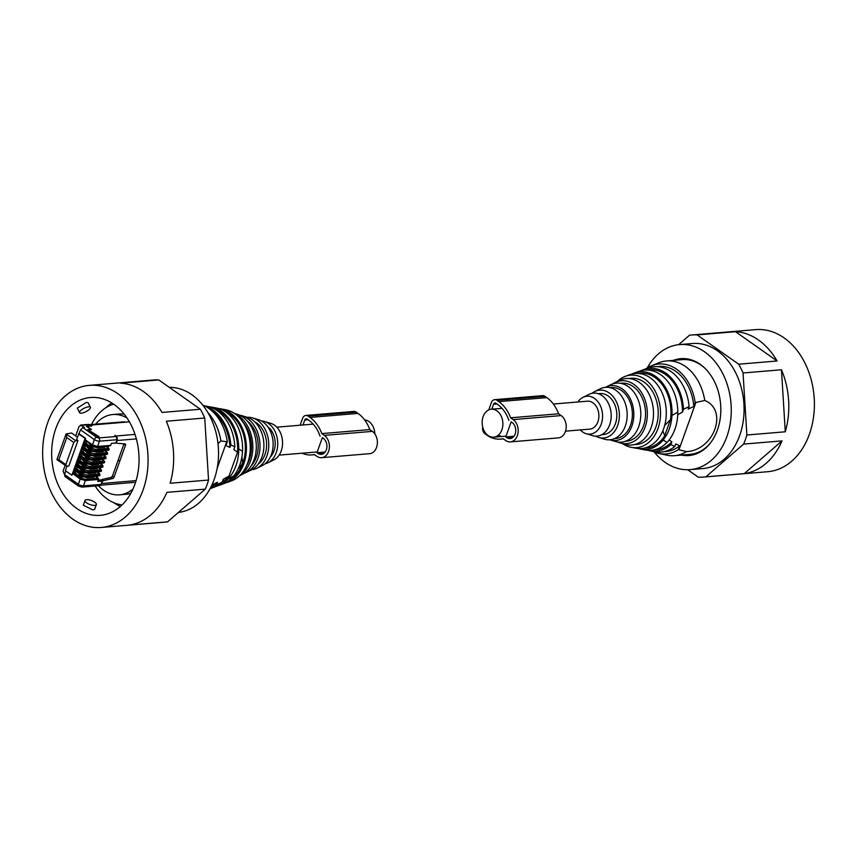 <?xml version="1.0" encoding="UTF-8"?>
<svg xmlns="http://www.w3.org/2000/svg" width="857" height="857" viewBox="0 0 857 857"><rect width="100%" height="100%" fill="white"/><g stroke="black" fill="none" stroke-linecap="round" stroke-linejoin="round"><path stroke-width="1.29" d="M565.524 431.157L589.691 429.132A14.023 10.338 -94.8 0 0 598.754 418.152A14.023 10.338 -94.8 0 0 592.948 402.822A14.023 10.338 -94.8 0 0 587.356 401.194L553.343 404.033M488.104 435.538A14.023 10.338 -94.8 0 0 493.686 437.166A14.023 10.338 -94.8 0 0 502.748 426.186A14.023 10.338 -94.8 0 0 496.942 410.857A14.023 10.338 -94.8 0 0 491.35 409.218A14.023 10.338 -94.8 0 0 482.287 420.209A14.023 10.338 -94.8 0 0 488.104 435.538M364.611 419.93A14.023 10.338 85.2 0 1 368.938 421.558A14.023 10.338 85.2 0 1 374.873 433.963M673.463 360.358A48.603 35.833 85.2 0 1 680.833 358.665A48.603 35.833 85.2 0 1 713.849 380.422A48.603 35.833 85.2 0 1 717.748 428.993A48.603 35.833 85.2 0 1 688.932 455.538A48.603 35.833 85.2 0 1 681.39 455.088M678.594 344.685L689.499 335.237A71.302 52.566 85.2 0 1 691.738 334.98L755.735 329.624A71.302 52.566 85.2 0 1 757.299 329.527A71.302 52.566 85.2 0 1 814.15 397.348A71.302 52.566 85.2 0 1 767.626 471.725L703.629 477.081A71.302 52.566 85.2 0 1 702.065 477.178A71.302 52.566 85.2 0 1 698.251 477.156L687.721 469.743M647.26 367.889A62.743 46.257 85.2 0 1 679.644 344.578A62.743 46.257 85.2 0 1 722.269 372.656A62.743 46.257 85.2 0 1 727.304 435.367A62.743 46.257 85.2 0 1 690.11 469.625A62.743 46.257 85.2 0 1 654.298 452.025M691.738 334.98A71.302 52.566 85.2 0 1 693.292 334.883A71.302 52.566 85.2 0 1 697.116 334.905L735.52 331.691A71.302 52.566 85.2 0 1 777.095 360.99L738.691 364.204A71.302 52.566 85.2 0 1 743.051 372.977L781.455 369.763A71.302 52.566 85.2 0 1 785.28 431.789L781.455 369.763M743.051 372.977L746.876 435.002L785.28 431.789M746.876 435.002A71.302 52.566 85.2 0 1 743.619 444.097L782.023 440.884A71.302 52.566 85.2 0 1 744.272 473.621L782.023 440.884M743.619 444.097L705.868 476.835L744.272 473.621M705.868 476.835A71.302 52.566 85.2 0 1 703.629 477.081M679.644 344.578L692.445 343.507A62.743 46.257 85.2 0 1 735.07 371.584A62.743 46.257 85.2 0 1 740.105 434.295A62.743 46.257 85.2 0 1 702.911 468.554L690.11 469.625M738.691 364.204L697.116 334.905M777.095 360.99L735.52 331.691M640.757 449.111A38.951 28.72 85.2 0 0 663.168 440.016L663.179 439.984A38.94 28.71 85.2 0 0 671.963 415.463L677.791 412.174A40.225 29.663 85.2 0 1 666.95 442.469A40.247 29.674 85.2 0 1 645.471 449.989L640.757 449.111A38.951 28.72 85.2 0 1 638.39 448.532M663.179 439.984L666.95 442.469L663.168 440.016M646.446 368.596L646.532 368.349A45.1 33.252 85.2 0 1 651.395 365.778L658.797 362.79A47.531 35.041 85.2 0 1 666.489 360.947L682.161 359.629A47.531 35.041 85.2 0 1 704.625 367.985M710.849 442.394A47.531 35.041 85.2 0 1 690.089 454.371L674.405 455.678A47.531 35.041 85.2 0 1 666.521 455.131L658.722 453.417A45.1 33.252 85.2 0 1 652.766 451.339M666.489 360.947A47.531 35.041 85.2 0 1 698.841 382.34A47.531 35.041 85.2 0 1 704.765 400.476L695.177 402.629A45.1 33.252 85.2 0 0 689.382 384.332A45.1 33.252 85.2 0 0 651.395 365.778M704.765 400.476C728.536 410.042 714.085 450.418 686.468 451.607A47.531 35.041 85.2 0 1 674.405 455.678M686.468 451.607L678.358 449.604A45.1 33.252 85.2 0 1 658.722 453.417M657.233 366.646A42.679 31.473 85.2 0 1 687.935 385.661A42.679 31.473 85.2 0 1 693.816 406.443L695.177 402.629M678.358 449.604L679.73 445.79A42.679 31.473 85.2 0 1 664.346 451.596M669.103 439.984L671.845 441.784A40.097 29.556 85.2 0 1 654.48 449.807M679.73 445.79L675.745 443.915L674.834 446.454L670.838 444.601L671.845 441.784M677.737 414.745L682.493 412.056L683.5 409.239L689.103 406.593L688.203 409.121L693.816 406.443M647.806 370.042A40.097 29.556 85.2 0 1 676.794 387.878A40.097 29.556 85.2 0 1 682.493 412.056M641.165 370.663A41.543 30.627 85.2 0 1 643.403 369.71A41.543 30.627 85.2 0 1 677.662 387.085A41.543 30.627 85.2 0 1 683.5 409.239M643.403 369.71L647.913 368.06A42.839 31.58 85.2 0 1 683.233 385.971A42.839 31.58 85.2 0 1 689.103 406.593M674.834 446.454A42.839 31.58 85.2 0 1 654.909 451.746L650.195 450.868A41.543 30.627 85.2 0 1 647.828 450.3M670.838 444.601A41.543 30.627 85.2 0 1 650.195 450.868M617.34 381.419A36.358 26.813 85.2 0 1 625.385 376.309A36.358 26.813 85.2 0 1 655.359 391.52A36.358 26.813 85.2 0 1 657.073 430.825A36.358 26.813 85.2 0 1 631.32 447.354A36.358 26.813 85.2 0 1 622.546 443.647M625.385 376.309L629.884 374.659A37.654 27.767 85.2 0 1 660.94 390.406A37.654 27.767 85.2 0 1 662.697 431.114A37.654 27.767 85.2 0 1 636.044 448.232L631.32 447.354M638.379 373.438A37.504 27.649 85.2 0 1 665.643 390.096A37.504 27.649 85.2 0 1 670.463 419.651L664.636 425.565M662.857 430.75L664.678 435.806A37.504 27.649 85.2 0 1 644.625 448.029M664.678 435.806L670.463 419.651M672.081 388.189A40.247 29.674 85.2 0 1 677.801 412.142L671.974 415.431A38.951 28.72 85.2 0 0 666.51 389.303A38.951 28.72 85.2 0 0 634.394 373.009L638.894 371.36A40.247 29.674 85.2 0 1 672.081 388.189M632.155 373.973A38.951 28.72 85.2 0 1 634.394 373.009M580.264 429.925A19.015 14.023 -94.8 0 0 586.145 433.685A19.015 14.023 -94.8 0 0 602.557 415.002A19.015 14.023 -94.8 0 0 599.879 404.772A19.015 14.023 -94.8 0 0 583.103 397.294A19.015 14.023 -94.8 0 0 577.918 401.976M634.523 444.558A33.219 24.489 -94.8 0 0 655.744 427.397A33.219 24.489 -94.8 0 0 653.484 393.234A33.219 24.489 -94.8 0 0 629.006 378.537M612.787 383.882A31.538 23.246 85.2 0 1 615.047 382.554L619.332 380.444A33.359 24.596 85.2 0 1 648.77 393.567A33.359 24.596 85.2 0 1 649.81 430.771A33.359 24.596 85.2 0 1 624.667 444.28L620.104 442.908A31.538 23.246 85.2 0 1 617.64 441.987M615.047 382.554A31.538 23.246 85.2 0 1 642.879 394.959A31.538 23.246 85.2 0 1 643.864 430.139A31.538 23.246 85.2 0 1 620.104 442.908M620.629 383.325A29.084 21.446 85.2 0 1 641.411 396.298A29.084 21.446 85.2 0 1 643.532 425.811A29.084 21.446 85.2 0 1 625.471 441.226M605.363 387.353A27.52 20.289 85.2 0 1 605.631 387.214L610.484 384.814A29.588 21.811 85.2 0 1 636.601 396.448A29.588 21.811 85.2 0 1 637.522 429.464A29.588 21.811 85.2 0 1 615.219 441.441L610.045 439.877A27.52 20.289 85.2 0 1 609.756 439.791M605.631 387.214A27.52 20.289 85.2 0 1 629.927 398.034A27.52 20.289 85.2 0 1 630.773 428.736A27.52 20.289 85.2 0 1 610.045 439.877M610.313 387.728A25.56 18.843 85.2 0 1 628.749 399.105A25.56 18.843 85.2 0 1 630.57 425.147A25.56 18.843 85.2 0 1 614.565 438.591M591.983 393.32A23.996 17.697 85.2 0 1 594.801 391.51L600.221 388.832A26.31 19.4 85.2 0 1 623.435 399.18A26.31 19.4 85.2 0 1 624.26 428.532A26.31 19.4 85.2 0 1 604.431 439.18L598.647 437.445A23.996 17.697 85.2 0 1 595.561 436.127M594.801 391.51A23.996 17.697 85.2 0 1 615.979 400.947A23.996 17.697 85.2 0 1 616.729 427.729A23.996 17.697 85.2 0 1 598.647 437.445M598.518 393.781A20.568 15.158 85.2 0 1 613.933 402.833A20.568 15.158 85.2 0 1 615.262 424.129A20.568 15.158 85.2 0 1 601.935 434.585M583.103 397.294L589.091 394.338A21.564 15.897 85.2 0 1 608.127 402.811A21.564 15.897 85.2 0 1 608.802 426.872A21.564 15.897 85.2 0 1 592.541 435.613L586.145 433.685M488.758 409.903L491.35 402.651A5.699 4.21 85.2 0 1 494.693 399.662A5.699 4.21 85.2 0 1 496.964 400.326L498.817 401.622A34.505 25.431 85.2 0 1 510.611 417.798L513.161 419.598A11.88 8.763 85.2 0 1 518.078 432.581A11.88 8.763 85.2 0 1 510.408 441.891A11.88 8.763 85.2 0 1 505.673 440.509L503.123 438.72A34.505 25.431 85.2 0 1 500.574 439.105A34.505 25.431 85.2 0 1 486.83 435.099L484.976 433.792A5.699 4.21 85.2 0 1 482.705 427.011M505.759 436.909L511.158 421.848L512.111 422.522A8.559 6.31 85.2 0 1 515.657 431.874A8.559 6.31 85.2 0 1 510.129 438.58A8.559 6.31 85.2 0 1 506.712 437.584L505.759 436.909L514.018 436.224M500.295 435.795A31.173 22.978 85.2 0 1 497.51 435.795M491.8 409.185L493.578 404.225A2.378 1.757 85.2 0 1 494.971 402.972A2.378 1.757 85.2 0 1 495.914 403.251L497.767 404.558A31.173 22.978 85.2 0 1 508.876 420.433M510.611 417.798L558.614 413.781L561.164 415.581A11.88 8.763 85.2 0 1 566.081 428.564A11.88 8.763 85.2 0 1 558.41 437.884L510.408 441.891M494.693 399.662L542.695 395.645A5.699 4.21 85.2 0 1 544.966 396.309L546.809 397.605A34.505 25.431 85.2 0 1 558.614 413.781M131.25 425.297A59.112 43.578 -94.8 0 0 90.424 397.519A59.112 43.578 -94.8 0 0 59.454 487.547A59.112 43.578 -94.8 0 0 100.28 515.325A59.112 43.578 -94.8 0 0 131.25 425.297M90.371 407.289L88.1 402.736L86.418 402.351L77.301 408.103L79.562 412.667A6.042 1.928 153.6 0 0 81.297 413.16A6.042 1.928 153.6 0 0 87.575 410.717A6.042 1.928 153.6 0 0 90.371 407.289A6.042 1.928 153.6 0 0 88.635 406.796A6.042 1.928 153.6 0 0 82.358 409.239A6.042 1.928 153.6 0 0 79.562 412.667M84.993 500.499L83.3 505.223L93.059 510.001L94.666 509.294L96.359 504.569A6.042 2.143 19.7 0 0 93.199 501.281A6.042 2.143 19.7 0 0 86.632 499.685A6.042 2.143 19.7 0 0 84.993 500.499A6.042 2.143 19.7 0 0 88.142 503.777A6.042 2.143 19.7 0 0 94.709 505.373A6.042 2.143 19.7 0 0 96.359 504.569M52.052 493.964A71.302 52.566 -94.8 0 0 101.297 527.473A71.302 52.566 -94.8 0 0 138.663 418.88A71.302 52.566 -94.8 0 0 89.407 385.371A71.302 52.566 -94.8 0 0 52.052 493.964M178.438 512.422A62.743 46.257 -94.8 0 0 213.65 480.863A62.743 46.257 -94.8 0 0 210.854 418.184A62.743 46.257 -94.8 0 0 169.311 387.353M101.297 527.473L165.305 522.117A71.302 52.566 -94.8 0 0 167.544 521.87L129.139 525.073A71.302 52.566 -94.8 0 0 166.89 492.347L205.294 489.133A71.302 52.566 -94.8 0 0 208.551 480.038L170.147 483.252A71.302 52.566 -94.8 0 0 166.322 421.226L204.727 418.012A71.302 52.566 -94.8 0 0 202.659 413.524A71.302 52.566 -94.8 0 0 200.367 409.239L161.962 412.453A71.302 52.566 -94.8 0 0 120.387 383.154L158.791 379.94A71.302 52.566 -94.8 0 0 153.414 380.015L89.407 385.371M158.791 379.94L200.367 409.239M208.551 480.038L204.727 418.012M167.544 521.87L205.294 489.133M233.725 475.914L227.887 479.202A40.225 29.663 -94.8 0 0 238.739 448.907L242.499 451.393A38.94 28.71 -94.8 0 1 233.725 475.914L227.876 479.234A40.247 29.674 -94.8 0 1 218.139 485.737A40.247 29.674 -94.8 0 1 215.878 486.433M211.561 407.118A40.247 29.674 -94.8 0 1 238.749 448.875L242.51 451.36A38.951 28.72 -94.8 0 0 216.275 407.996L211.561 407.118A40.247 29.674 -94.8 0 0 209.215 406.796M217.999 443.583L220.913 440.959A47.531 35.041 -94.8 0 0 207.876 412.56M220.913 440.959L227.319 441.773A45.1 33.252 -94.8 0 0 202.745 405.072M209.783 489.208A45.1 33.252 -94.8 0 0 210.501 488.747L209.729 489.101M111.774 402.94A55.855 41.179 -94.8 0 0 105.84 407.739M113.777 502.684A55.855 41.179 -94.8 0 0 120.441 506.423M211.615 485.63L210.501 488.747M227.319 441.773L225.959 445.586L229.944 447.461A41.382 30.509 -94.8 0 0 212.108 411.071M229.944 447.461L230.854 444.933L234.839 446.776L233.832 449.593L237.582 452.142L229.055 475.956L223.195 479.32L222.188 482.137L216.575 484.783L217.485 482.255L211.872 484.933M211.283 486.562A41.382 30.509 -94.8 0 0 217.485 482.255M210.586 488.501L213.629 487.387A41.543 30.627 -94.8 0 0 222.188 482.137M210.618 488.436A42.839 31.58 -94.8 0 0 216.575 484.783M230.854 444.933A42.839 31.58 -94.8 0 0 204.78 406.004M234.839 446.776A41.543 30.627 -94.8 0 0 206.848 406.239L204.277 405.757M222.017 482.287A38.801 28.602 -94.8 0 0 229.055 475.956M237.582 452.142A38.801 28.602 -94.8 0 0 215.953 409.871M98.459 485.737A40.29 29.706 -94.8 0 0 117.966 494.896A40.29 29.706 -94.8 0 0 119.541 494.821L125.625 494.318A40.29 29.706 -94.8 0 0 130.875 493.225M124.265 414.231A40.29 29.706 -94.8 0 0 120.494 413.952A40.29 29.706 -94.8 0 0 118.909 414.027L112.824 414.531A40.29 29.706 -94.8 0 0 95.63 424.183M127.04 418.023A40.29 29.706 -94.8 0 0 114.409 414.456A40.29 29.706 -94.8 0 0 112.824 414.531M119.541 494.821A40.29 29.706 -94.8 0 0 132.974 489.026M224.888 483.123A37.654 27.767 -94.8 0 0 227.148 482.437L231.658 480.788A36.358 26.813 -94.8 0 0 250.105 443.476A36.358 26.813 -94.8 0 0 225.712 409.753L220.999 408.875A37.654 27.767 -94.8 0 0 218.653 408.564M227.148 482.437A37.654 27.767 -94.8 0 0 246.259 443.797A37.654 27.767 -94.8 0 0 220.999 408.875M230.619 479.202A36.208 26.696 -94.8 0 0 245.198 443.883A36.208 26.696 -94.8 0 0 224.952 411.489M242.681 462.094L241.813 464.526L242.681 462.094L241.888 456.963M241.813 464.526L237.871 469.475M218.139 485.737L222.649 484.087A38.951 28.72 -94.8 0 0 233.715 475.946M86.964 457.702L89.439 459.695L93.263 460.627L99.99 460.059L100.505 459.266M88.507 458.956L86.728 459.106L86.921 460.005L89.889 459.759M77.387 437.124L71.549 432.999L66.107 433.963L75.641 440.68L77.976 440.487L76.552 439.48L80.526 429.85L82.872 427.622L84.468 427.493L80.504 425.083L88.507 424.419A2.378 1.757 85.2 0 1 89.449 424.697L91.838 425.993L88.003 426.315L87.992 427.075L91.495 429.539L89.246 429.721L89.246 430.471L99.112 436.674L97.666 436.791L87.65 429.732L89.76 429.678M89.203 429.732L89.257 428.339L86.396 426.325L91.196 425.929L89.449 424.697L81.447 425.361L79.112 426.336L75.684 435.913M64.5 474.607L63.118 471.018L65.111 465.447M75.641 440.68L73.766 442.458L65.828 464.633L66.503 466.197L68.839 466.004L77.976 440.487M65.378 476.492L64.521 474.532L65.807 470.943M78.565 433.824L85.089 438.42L71.902 475.239L65.389 470.643L66.996 466.154M80.847 474.778L83.322 476.76L87.157 477.692L93.874 477.135L94.388 476.342M82.39 476.031L80.622 476.171L80.815 477.07L83.772 476.824M82.379 470.504L84.854 472.496L88.689 473.428L95.406 472.86L95.92 472.068M83.922 471.757L82.143 471.907L82.347 472.807L85.304 472.561M83.911 466.24L86.386 468.233L90.21 469.165L96.927 468.597L97.441 467.804M85.454 467.493L83.675 467.643L83.868 468.543L86.836 468.286M85.432 461.977L87.907 463.958L91.742 464.89L98.459 464.333L98.973 463.541M86.975 463.23L85.207 463.369L85.4 464.269L88.357 464.023M88.496 453.439L90.971 455.421L94.795 456.363L101.512 455.795L102.026 455.003M90.039 454.692L88.26 454.842L88.453 455.742L91.42 455.485M90.017 449.175L92.492 451.157L96.327 452.089L103.044 451.532L103.558 450.739M91.56 450.428L89.781 450.568L89.985 451.468L92.942 451.221M91.549 444.901L94.024 446.893L97.848 447.825L104.575 447.258L105.09 446.465M93.092 446.154L91.313 446.304L91.506 447.204L94.474 446.958M105.54 458.666L92.427 459.77L87.971 458.409A0.953 0.546 -54.8 0 0 88.217 458.474L92.042 459.663A0.953 0.696 -94.8 0 0 92.974 459.266A3.803 1.35 19.7 0 1 87.875 457.692L81.04 452.871L81.383 453.653L81.04 452.871L79.53 457.102L80.462 456.213L87.307 461.023L91.131 462.212L104.254 461.109L101.287 459.031M103.301 460.445L103.879 458.806M80.462 456.213L81.426 456.128L86.921 460.005M85.593 456.738L85.143 457.992L86.728 459.106M81.426 456.128L82.09 454.274M86.921 457.842L85.143 457.992M114.87 435.549L116.22 436.492L117.055 439.705L115.877 443.005L111.399 443.38L110.682 445.372L109.75 445.758M114.945 435.345L115.899 436.02A3.332 2.453 -94.8 0 1 117.077 440.509L116.52 442.083A1.425 0.825 125.2 0 0 116.659 443.165A1.425 0.825 125.2 0 0 116.916 443.251L125.133 443.926A1.425 0.825 125.2 0 1 125.39 444.012A1.425 0.825 125.2 0 1 125.529 445.104L119.851 460.937L118.266 459.813L123.933 443.98L125.529 445.104M88.003 426.315L87.885 427.375M89.246 429.721L89.139 430.782M65.828 464.633L58.833 459.706L57.001 459.727L66.503 466.197M58.833 459.706L66.771 437.531L66.107 433.963L56.958 459.502M71.902 475.239L85.636 438.377L79.112 433.781M99.433 475.742L86.311 476.835L81.854 475.485A0.953 0.546 -54.8 0 0 82.101 475.539L85.936 476.728A0.953 0.696 -94.8 0 0 86.868 476.342A3.803 1.35 19.7 0 1 81.769 474.757L74.923 469.947L75.266 470.729L74.923 469.947L73.413 474.167A0.953 0.546 125.2 0 1 74.355 473.278L75.309 473.193L75.984 471.339M100.955 471.468L87.843 472.571L83.386 471.221A0.953 0.546 -54.8 0 0 83.632 471.275L87.457 472.464A0.953 0.696 -94.8 0 0 88.4 472.068A3.803 1.35 19.7 0 1 83.29 470.493L76.455 465.672L76.798 466.454L76.455 465.672L74.945 469.904A0.953 0.546 125.2 0 1 75.877 469.015L76.841 468.929L77.505 467.076M104.018 462.941L90.896 464.033L86.439 462.684A0.953 0.546 -54.8 0 0 86.686 462.737L90.521 463.926A0.953 0.696 -94.8 0 0 91.453 463.541A3.803 1.35 19.7 0 1 86.343 461.955L79.508 457.145L79.851 457.927L79.508 457.145L76.466 465.63A0.953 0.546 125.2 0 1 77.409 464.74L78.373 464.665L79.037 462.812M86.675 441.473L86.011 443.326L85.047 443.412L91.881 448.222L95.716 449.411A0.953 0.696 85.2 0 1 96.048 450.696L96.038 450.739A3.803 1.35 19.7 0 1 90.928 449.154L84.093 444.344L84.436 445.126L84.093 444.344L81.051 452.828A0.953 0.546 125.2 0 1 81.993 451.939L82.958 451.864L83.622 450.011M82.872 427.622L96.702 437.37L98.619 437.959A2.378 1.757 85.2 0 1 99.455 441.173A3.803 1.35 -160.3 0 1 94.356 439.598L92.46 444.89L97.559 446.465A0.953 0.696 -94.8 0 1 96.627 446.851L92.802 445.672A0.953 0.546 -54.8 0 1 92.46 444.89L85.625 440.07L85.968 440.852L85.625 440.07L84.115 444.301A0.953 0.546 125.2 0 1 85.047 443.412M85.089 438.42L85.636 438.377M79.476 473.803L79.026 475.057L80.622 476.171M75.309 473.193L80.815 477.07M74.355 473.278L81.19 478.099L85.014 479.277L98.137 478.185L95.181 476.096M97.184 477.51L97.773 475.881M80.804 474.907L79.026 475.057M81.008 469.54L80.558 470.793L82.143 471.907M76.841 468.929L82.347 472.807M75.877 469.015L82.722 473.825L86.546 475.014L99.669 473.91L96.702 471.832M98.716 473.246L99.294 471.607M82.336 470.643L80.558 470.793M82.529 465.276L82.09 466.519L83.675 467.643M78.373 464.665L83.868 468.543M77.409 464.74L84.243 469.561L88.078 470.739L101.19 469.647L98.234 467.558M100.237 468.972L100.826 467.344M83.857 466.369L82.09 466.519M84.061 461.002L83.611 462.255L85.207 463.369M77.987 461.409L84.822 466.229L77.987 461.409A0.953 0.546 125.2 0 1 78.94 460.477L79.894 460.391L80.558 458.538M79.894 460.391L85.4 464.269M78.94 460.477L85.775 465.297L89.599 466.476L102.722 465.383L99.766 463.294M101.769 464.708L102.347 463.08M85.389 462.105L83.611 462.255M87.114 452.475L86.664 453.717L88.26 454.842M82.958 451.864L88.453 455.742M81.993 451.939L88.828 456.76L92.652 457.938L105.775 456.845L102.819 454.756M104.822 456.17L105.411 454.542M88.442 453.567L86.664 453.717M88.646 448.2L88.196 449.454L89.781 450.568M82.572 448.607L89.407 453.428L82.572 448.607A0.953 0.546 125.2 0 1 83.525 447.675L84.479 447.59L85.143 445.736M84.479 447.59L89.985 451.468M83.525 447.675L90.36 452.496L94.184 453.674L107.307 452.582L104.35 450.493M106.354 451.907L106.932 450.279M89.974 449.304L88.196 449.454M90.167 443.937L89.728 445.179L91.313 446.304M86.011 443.326L91.506 447.204M95.716 449.411L108.839 448.307L105.872 446.229M107.875 447.633L108.464 446.004M91.495 445.04L89.728 445.179M98.137 478.185A0.953 0.696 85.2 0 1 98.469 479.47L97.762 481.452L102.24 481.077L100.655 479.963L98.223 480.166M118.78 460.177L118.116 460.23L112.449 476.074L111.153 477.392L101.94 479.513L100.655 480.831M104.254 461.109A0.953 0.696 85.2 0 1 104.586 462.394L103.633 462.823M136.081 480.638L101.683 483.519L100.901 484.73M101.683 483.519L102.24 481.955A1.425 0.825 125.2 0 1 103.526 480.638L112.749 478.506A1.425 0.825 125.2 0 0 114.035 477.188L119.701 461.355L118.116 460.23M82.068 487.108L99.669 485.63A2.378 1.757 -94.8 0 0 101.062 484.387L83.461 485.855A2.378 1.757 85.2 0 1 82.068 487.108L78.587 486.09L64.757 476.342M102.24 481.077L101.062 484.387M99.669 473.91L99.99 475.239L99.048 475.624M101.19 469.647L101.533 470.932L100.58 471.361M102.722 465.383L103.044 466.701L102.112 467.097M105.775 456.845L106.118 458.131L105.165 458.559M107.307 452.582L107.628 453.899L106.697 454.296M108.839 448.307L109.16 449.636L108.218 450.021M264.492 421.494L270.887 423.412A19.015 14.023 85.2 0 1 282.199 438.559A19.015 14.023 85.2 0 1 276.8 457.82A19.015 14.023 85.2 0 1 273.94 459.802L267.941 462.769A21.564 15.897 -94.8 0 0 277.636 441.173A21.564 15.897 -94.8 0 0 264.492 421.494A21.564 15.897 -94.8 0 0 261.481 420.98M246.537 465.758A31.398 23.15 -94.8 0 0 242.885 422.094M240.131 475.239A33.359 24.596 -94.8 0 0 252.697 443.262A33.359 24.596 -94.8 0 0 235 413.813M239.692 475.678L241.985 474.542A31.538 23.246 -94.8 0 0 256.157 442.973A31.538 23.246 -94.8 0 0 236.939 414.188L234.486 413.449M251.037 466.069A27.135 20.011 -94.8 0 0 247.277 421.044M244.256 473.225A29.588 21.811 -94.8 0 0 246.548 472.282A29.588 21.811 -94.8 0 0 259.853 442.662A29.588 21.811 -94.8 0 0 241.813 415.656A29.588 21.811 -94.8 0 0 239.392 415.12M246.548 472.282L251.401 469.882A27.52 20.289 -94.8 0 0 263.774 442.33A27.52 20.289 -94.8 0 0 246.998 417.22L241.813 415.656M258.107 464.205A23.364 17.226 -94.8 0 0 266.484 442.105A23.364 17.226 -94.8 0 0 254.55 421.708M251.669 469.743A26.31 19.4 -94.8 0 0 256.821 468.265A26.31 19.4 -94.8 0 0 268.648 441.923A26.31 19.4 -94.8 0 0 252.601 417.916A26.31 19.4 -94.8 0 0 248.155 417.273A26.31 19.4 -94.8 0 0 247.287 417.305M256.821 468.265L262.242 465.587A23.996 17.697 -94.8 0 0 273.029 441.559A23.996 17.697 -94.8 0 0 258.396 419.651L252.601 417.916M270.287 457.07A18.136 13.369 -94.8 0 0 267.748 426.711M265.059 463.776A21.564 15.897 -94.8 0 0 267.941 462.769M122.08 504.902A51.099 37.676 85.2 0 1 107.286 499.053A51.099 37.676 85.2 0 1 95.17 486.005M91.506 424.526A51.099 37.676 85.2 0 1 113.66 404.172M302.071 453.203A34.505 25.431 -94.8 0 0 311.766 454.906A34.505 25.431 -94.8 0 0 314.315 454.51L316.865 456.31A11.88 8.763 -94.8 0 0 321.6 457.692L369.603 453.674A11.88 8.763 -94.8 0 0 377.273 444.365A11.88 8.763 -94.8 0 0 372.356 431.371L369.806 429.582A34.505 25.431 -94.8 0 0 358.012 413.406L356.158 412.099A5.699 4.21 -94.8 0 0 353.887 411.435L305.885 415.452A5.699 4.21 -94.8 0 0 302.542 418.452L300.121 425.222M356.158 412.099L308.156 416.116A5.699 4.21 -94.8 0 0 305.885 415.452M308.156 416.116L310.009 417.423A34.505 25.431 -94.8 0 1 321.803 433.599L324.353 435.388A11.88 8.763 -94.8 0 1 329.281 448.382A11.88 8.763 -94.8 0 1 321.6 457.692M317.915 453.374A8.559 6.31 -94.8 0 0 321.321 454.371A8.559 6.31 -94.8 0 0 326.849 447.675A8.559 6.31 -94.8 0 0 323.303 438.323L322.35 437.648L316.961 452.71L317.915 453.374L324.514 452.828M320.068 436.234A31.173 22.978 -94.8 0 0 308.959 420.348L307.106 419.052A2.378 1.757 -94.8 0 0 306.163 418.773A2.378 1.757 -94.8 0 0 304.771 420.016L302.992 424.976M369.806 429.582L321.803 433.599M325.21 452.014L316.961 452.71M678.926 449.85L695.959 402.276M513.161 419.598L561.164 415.581M498.817 401.622L546.809 397.605M496.964 400.326L544.966 396.309M506.712 437.584L513.322 437.027M493.578 404.225L496.899 403.947M226.762 441.526L217.153 468.361M100.333 459.106L99.99 460.059M93.606 459.673L93.263 460.627M98.619 437.959L116.22 436.492M135.02 434.413L115.899 436.02M129.418 421.848L90.563 425.104M66.771 437.531L73.766 442.458M96.702 437.37A2.378 1.371 -54.8 0 0 94.356 439.598L80.526 429.85M64.521 474.532L78.351 484.28L80.247 478.988L73.413 474.167M75.02 470.664L81.854 475.485A0.953 0.546 -54.8 0 1 81.779 474.714L74.945 469.904M76.552 466.401L83.386 471.221A0.953 0.546 -54.8 0 1 83.311 470.45L76.466 465.63M87.307 461.023A0.953 0.546 125.2 0 0 86.364 461.912L79.53 457.102M81.136 453.599L87.971 458.409A0.953 0.546 -54.8 0 1 87.896 457.649L81.051 452.828M109.16 449.636L96.038 450.739A0.953 0.696 85.2 0 1 95.095 451.125L91.271 449.936A0.953 0.546 -54.8 0 1 90.949 449.111L84.115 444.301M85.014 479.277A0.953 0.696 85.2 0 1 85.357 480.563L83.461 485.855A3.803 1.35 -160.3 0 1 78.351 484.28L79.208 486.24M94.216 476.171L93.874 477.135M87.5 476.738L87.157 477.692M95.748 471.907L95.406 472.86M89.032 472.475L88.689 473.428M97.269 467.643L96.927 468.597M90.553 468.201L90.21 469.165M89.599 466.476A0.953 0.696 85.2 0 1 89.942 467.761L89.921 467.804A0.953 0.696 -94.8 0 1 88.989 468.19L85.164 467.011A0.953 0.546 -54.8 0 1 84.832 466.187A3.803 1.35 19.7 0 0 89.921 467.804L103.044 466.701L89.942 467.761A3.803 1.35 -160.3 0 1 84.832 466.187A0.953 0.546 125.2 0 1 85.775 465.297M98.801 463.369L98.459 464.333M92.085 463.937L91.742 464.89M101.854 454.842L101.512 455.795M95.138 455.399L94.795 456.363M94.184 453.674A0.953 0.696 85.2 0 1 94.516 454.96L94.506 455.003A0.953 0.696 -94.8 0 1 93.574 455.388L89.739 454.21A0.953 0.546 -54.8 0 1 89.417 453.385A3.803 1.35 19.7 0 0 94.506 455.003L107.628 453.899M103.386 450.568L103.044 451.532M96.67 451.136L96.327 452.089M104.918 446.304L104.575 447.258M98.191 446.872L97.848 447.825M91.131 462.212A0.953 0.696 85.2 0 1 91.463 463.498A3.803 1.35 -160.3 0 1 86.364 461.912A0.953 0.546 -54.8 0 0 86.439 462.684L79.605 457.863M104.575 462.437L91.453 463.541L104.586 462.394M136.37 438.902L117.077 440.509M110.682 445.372L97.559 446.465L99.455 441.173L117.055 439.705M98.469 479.47L85.357 480.563L80.247 478.988A0.953 0.546 125.2 0 1 81.19 478.099M82.722 473.825A0.953 0.546 125.2 0 0 81.779 474.714A3.803 1.35 -160.3 0 0 86.878 476.299L100.001 475.196M84.243 469.561A0.953 0.546 125.2 0 0 83.311 470.45A3.803 1.35 -160.3 0 0 88.41 472.025L101.533 470.932M88.828 456.76A0.953 0.546 125.2 0 0 87.885 457.649A3.803 1.35 -160.3 0 0 92.995 459.223L106.097 458.174M90.36 452.496A0.953 0.546 125.2 0 0 89.417 453.385A3.803 1.35 -160.3 0 0 94.516 454.96L107.639 453.867M91.881 448.222A0.953 0.546 125.2 0 0 90.949 449.111A3.803 1.35 -160.3 0 0 96.048 450.696L109.171 449.593M86.546 475.014A0.953 0.696 85.2 0 1 86.878 476.299L99.99 475.239M88.078 470.739A0.953 0.696 85.2 0 1 88.41 472.025L101.512 470.975M92.652 457.938A0.953 0.696 85.2 0 1 92.995 459.223L106.118 458.131M101.94 479.513L103.526 480.638M111.153 477.392L112.749 478.506M112.449 476.074L114.035 477.188M358.012 413.406L310.009 417.423M372.356 431.371L324.353 435.388M308.092 419.737L304.771 420.016M506.037 436.138L493.686 437.166M501.998 408.328L491.35 409.218M276.779 427.172L313.191 424.129M279.114 455.121L317.229 451.928M500.574 439.105L503.348 438.88M100.88 459.063L100.633 459.748M94.773 476.128L94.527 476.813M96.295 471.864L96.048 472.55M97.827 467.59L97.58 468.276M99.348 463.326L99.112 464.012M102.412 454.788L102.165 455.474M103.933 450.525L103.686 451.211M105.465 446.261L105.218 446.947M88.86 429.914L88.667 430.45M87.607 426.507L87.414 427.043M124.544 421.762L89.46 424.697M134.131 482.395L100.558 485.201M102.486 467.204L89.364 468.308L84.907 466.947L78.073 462.127M107.071 454.403L93.949 455.506L89.492 454.146L82.658 449.325M108.603 450.139L95.481 451.232L91.024 449.882L84.19 445.062M110.124 445.865L97.002 446.968L92.556 445.608L85.711 440.798M115.984 442.694L116.659 443.165M314.54 454.671L311.766 454.906"/></g></svg>

